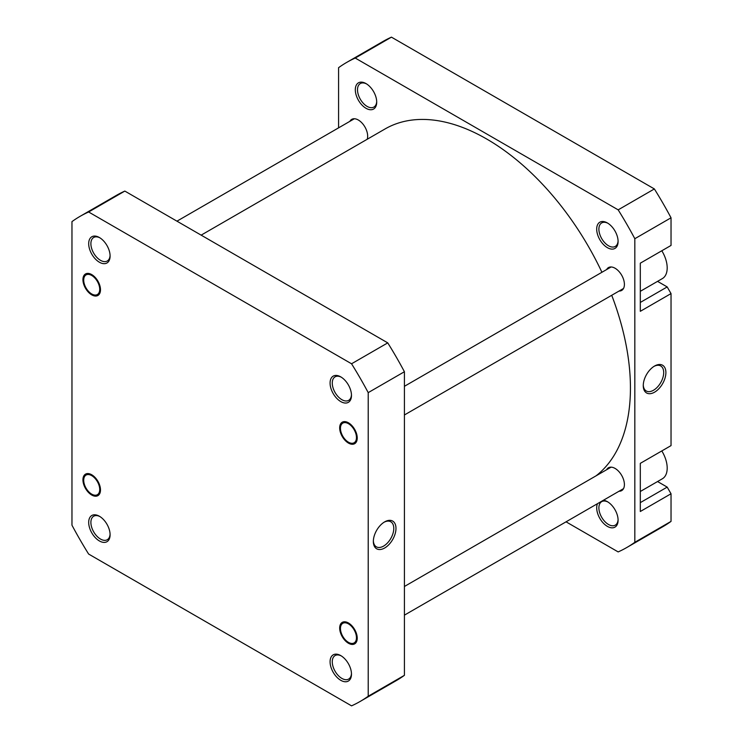 <?xml version="1.0" encoding="UTF-8"?>
<svg xmlns="http://www.w3.org/2000/svg" width="743" height="743" viewBox="0 0 743 743"><rect width="100%" height="100%" fill="white"/><g stroke="black" fill="none" stroke-linecap="round" stroke-linejoin="round"><path stroke-width="1.11" d="M355.005 442.057A11.331 6.538 -120 0 0 353.074 428.052A11.331 6.538 -120 0 0 341.91 423.835A11.331 6.538 -120 0 0 340.452 428.321A11.331 6.538 -120 0 0 348.458 442.196A11.331 6.538 -120 0 0 355.005 442.057M201.149 235.141L385.069 128.948A203.266 117.357 60 0 1 487.984 139.768A203.266 117.357 60 0 1 601.923 272.272M611.721 295.277A203.266 117.357 60 0 1 596.035 475.854M340.777 401.591A15.129 8.73 60 0 1 330.078 383.063A15.129 8.73 60 0 1 340.777 376.887L340.777 376.887A15.129 8.73 60 0 1 351.476 395.415A15.129 8.73 60 0 1 340.777 401.591M341.343 377.221A13.578 7.839 -120 0 0 335.084 376.84A13.578 7.839 -120 0 0 333.003 387.725A13.578 7.839 -120 0 0 341.873 399.688A13.578 7.839 -120 0 0 348.662 400.356A13.578 7.839 -120 0 0 351.458 394.756M348.458 443.079A12.417 7.17 60 0 1 339.681 427.875A12.417 7.17 60 0 1 348.458 422.804L348.458 422.804A12.417 7.17 60 0 1 357.234 438.008A12.417 7.17 60 0 1 348.458 443.079M348.458 643.252A12.417 7.17 60 0 1 339.681 628.049A12.417 7.17 60 0 1 348.458 622.987L348.458 622.987A12.417 7.17 60 0 1 357.234 638.191A12.417 7.17 60 0 1 348.458 643.252M340.777 680.309A15.129 8.73 60 0 1 330.078 661.781A15.129 8.73 60 0 1 340.777 655.605L340.777 655.605A15.129 8.73 60 0 1 351.476 674.133A15.129 8.73 60 0 1 340.777 680.309M341.343 655.948A13.578 7.839 -120 0 0 335.084 655.567A13.578 7.839 -120 0 0 333.003 666.452A13.578 7.839 -120 0 0 341.873 678.415A13.578 7.839 -120 0 0 348.662 679.083A13.578 7.839 -120 0 0 351.458 673.474M99.395 540.95A15.129 8.73 60 0 1 88.696 522.422A15.129 8.73 60 0 1 99.395 516.246L99.395 516.246A15.129 8.73 60 0 1 110.094 534.774A15.129 8.73 60 0 1 99.395 540.95M99.961 516.589A13.578 7.839 -120 0 0 93.702 516.209A13.578 7.839 -120 0 0 91.621 527.084A13.578 7.839 -120 0 0 100.491 539.056A13.578 7.839 -120 0 0 107.28 539.724A13.578 7.839 -120 0 0 110.075 534.115M91.714 495.024A12.417 7.17 60 0 1 82.937 479.82A12.417 7.17 60 0 1 91.714 474.758L91.714 474.758A12.417 7.17 60 0 1 100.491 489.962A12.417 7.17 60 0 1 91.714 495.024M91.714 294.85A12.417 7.17 60 0 1 82.937 279.647A12.417 7.17 60 0 1 91.714 274.576L91.714 274.576A12.417 7.17 60 0 1 100.491 289.779A12.417 7.17 60 0 1 91.714 294.85M99.395 262.223A15.129 8.73 60 0 1 88.696 243.695A15.129 8.73 60 0 1 99.395 237.519L99.395 237.519A15.129 8.73 60 0 1 110.094 256.047A15.129 8.73 60 0 1 99.395 262.223M99.961 237.862A13.578 7.839 -120 0 0 93.702 237.481A13.578 7.839 -120 0 0 91.621 248.366A13.578 7.839 -120 0 0 100.491 260.329A13.578 7.839 -120 0 0 107.28 260.997A13.578 7.839 -120 0 0 110.075 255.388M384.67 521.865L384.67 521.865A16.002 9.241 -60 0 1 395.982 528.394A16.002 9.241 -60 0 1 384.67 548A16.002 9.241 -60 0 1 373.348 541.471A16.002 9.241 -60 0 1 384.67 521.865L384.67 521.865M373.367 540.811A14.451 8.349 120 0 0 376.339 546.82A14.451 8.349 120 0 0 383.574 546.105A14.451 8.349 120 0 0 393.01 533.363A14.451 8.349 120 0 0 390.799 521.781A14.451 8.349 120 0 0 384.103 522.208M368.212 392.638A280.074 161.705 -120 0 0 351.55 363.782L88.631 211.987A280.074 161.705 -120 0 0 80.049 216.362A280.074 161.705 -120 0 0 71.969 221.609L71.969 525.199A280.074 161.705 -120 0 0 88.631 554.055L351.55 705.85A280.074 161.705 -120 0 0 360.123 701.466A280.074 161.705 -120 0 0 368.212 696.228L368.212 392.638L404.415 371.732A280.074 161.705 -120 0 0 387.753 342.876L124.833 191.081A280.074 161.705 -120 0 0 116.261 195.465L80.049 216.362M360.123 701.466L396.335 680.569A280.074 161.705 -120 0 0 404.415 675.322L404.415 371.732M404.415 675.322L368.212 696.228M124.833 191.081L88.631 211.987M351.55 363.782L387.753 342.876M661.809 250.762A23.274 13.439 60 0 1 662.375 278.579L640.308 291.321M661.809 450.936A23.274 13.439 60 0 1 662.375 478.761L640.308 491.495M603.4 500.262A15.129 8.73 60 0 1 607.393 501.674A15.129 8.73 60 0 1 618.092 520.202A15.129 8.73 60 0 1 607.393 526.378A15.129 8.73 60 0 1 597.474 503.689M607.96 502.017A13.578 7.839 -120 0 0 601.709 501.636A13.578 7.839 -120 0 0 599.62 512.521A13.578 7.839 -120 0 0 608.489 524.484A13.578 7.839 -120 0 0 615.278 525.152A13.578 7.839 -120 0 0 618.083 519.543M607.393 247.66A15.129 8.73 60 0 1 596.694 229.132A15.129 8.73 60 0 1 607.393 222.956L607.393 222.956A15.129 8.73 60 0 1 618.092 241.484A15.129 8.73 60 0 1 607.393 247.66M607.96 223.29A13.578 7.839 -120 0 0 601.709 222.909A13.578 7.839 -120 0 0 599.62 233.794A13.578 7.839 -120 0 0 608.489 245.757A13.578 7.839 -120 0 0 615.278 246.425A13.578 7.839 -120 0 0 618.083 240.825M366.011 108.292A15.129 8.73 60 0 1 355.312 89.764A15.129 8.73 60 0 1 366.011 83.587L366.011 83.587A15.129 8.73 60 0 1 376.71 102.116A15.129 8.73 60 0 1 366.011 108.292M366.578 83.931A13.578 7.839 -120 0 0 360.327 83.55A13.578 7.839 -120 0 0 358.237 94.435A13.578 7.839 -120 0 0 367.107 106.398A13.578 7.839 -120 0 0 373.896 107.066A13.578 7.839 -120 0 0 376.701 101.457M654.574 392.174A16.002 9.241 -60 0 1 643.262 385.636A16.002 9.241 -60 0 1 654.574 366.03L654.574 366.03A16.002 9.241 -60 0 1 665.895 372.568A16.002 9.241 -60 0 1 654.574 392.174M643.271 384.976A14.451 8.349 120 0 0 646.252 390.985A14.451 8.349 120 0 0 653.478 390.27A14.451 8.349 120 0 0 662.923 377.537A14.451 8.349 120 0 0 660.703 365.946A14.451 8.349 120 0 0 654.016 366.373M606.641 269.551A13.188 7.616 60 0 1 608.48 267.591A13.188 7.616 60 0 1 615.074 268.242A13.188 7.616 60 0 1 623.693 279.87A13.188 7.616 60 0 1 621.668 290.439A13.188 7.616 60 0 1 619.058 291.052M606.641 469.725A13.188 7.616 60 0 1 608.48 467.765A13.188 7.616 60 0 1 615.074 468.424A13.188 7.616 60 0 1 623.693 480.043A13.188 7.616 60 0 1 621.668 490.612A13.188 7.616 60 0 1 619.058 491.225M349.897 121.323A13.188 7.616 60 0 1 351.736 119.363A13.188 7.616 60 0 1 358.33 120.013A13.188 7.616 60 0 1 367.191 139.275M338.585 127.852L338.585 67.678A280.074 161.705 60 0 1 346.665 62.431L382.877 41.534A280.074 161.705 60 0 1 391.45 37.15L654.369 188.945A280.074 161.705 60 0 1 671.031 217.801L671.031 245.441L640.308 263.18L640.308 311.317L671.031 293.587L667.195 286.928L657.555 281.365M671.031 293.587L671.031 445.614L640.308 463.353L640.308 511.5L671.031 493.761L667.195 487.111L657.555 481.538M346.665 62.431A280.074 161.705 60 0 1 355.247 58.056L618.167 209.851A280.074 161.705 60 0 1 634.828 238.707L634.828 542.297A280.074 161.705 60 0 1 626.739 547.535A280.074 161.705 60 0 1 618.167 551.919L566.045 521.827M626.739 547.535L662.951 526.638A280.074 161.705 60 0 0 671.031 521.391L671.031 493.761M634.828 238.707L671.031 217.801M671.031 521.391L634.828 542.297M355.247 58.056L391.45 37.15M654.369 188.945L618.167 209.851M640.308 302.447L667.195 286.928M640.308 502.63L667.195 487.111M98.262 293.819A11.331 6.538 -120 0 0 96.33 279.823A11.331 6.538 -120 0 0 85.166 275.607A11.331 6.538 -120 0 0 83.708 280.092A11.331 6.538 -120 0 0 91.714 293.968A11.331 6.538 -120 0 0 98.262 293.819M98.262 494.002A11.331 6.538 -120 0 0 96.33 479.997A11.331 6.538 -120 0 0 85.166 475.78A11.331 6.538 -120 0 0 83.708 480.266A11.331 6.538 -120 0 0 91.714 494.141A11.331 6.538 -120 0 0 98.262 494.002M340.953 632.005A11.331 6.538 -120 0 0 348.458 642.37A11.331 6.538 -120 0 0 355.962 634.234A11.331 6.538 -120 0 0 347.037 623.201A11.331 6.538 -120 0 0 340.452 628.494A11.331 6.538 -120 0 0 340.953 632.005M404.415 386.304L611.099 266.978M404.415 414.975L623.507 288.479M176.955 221.173L354.355 118.75M404.415 615.148L623.507 488.653M404.415 586.478L611.099 467.152"/></g></svg>

